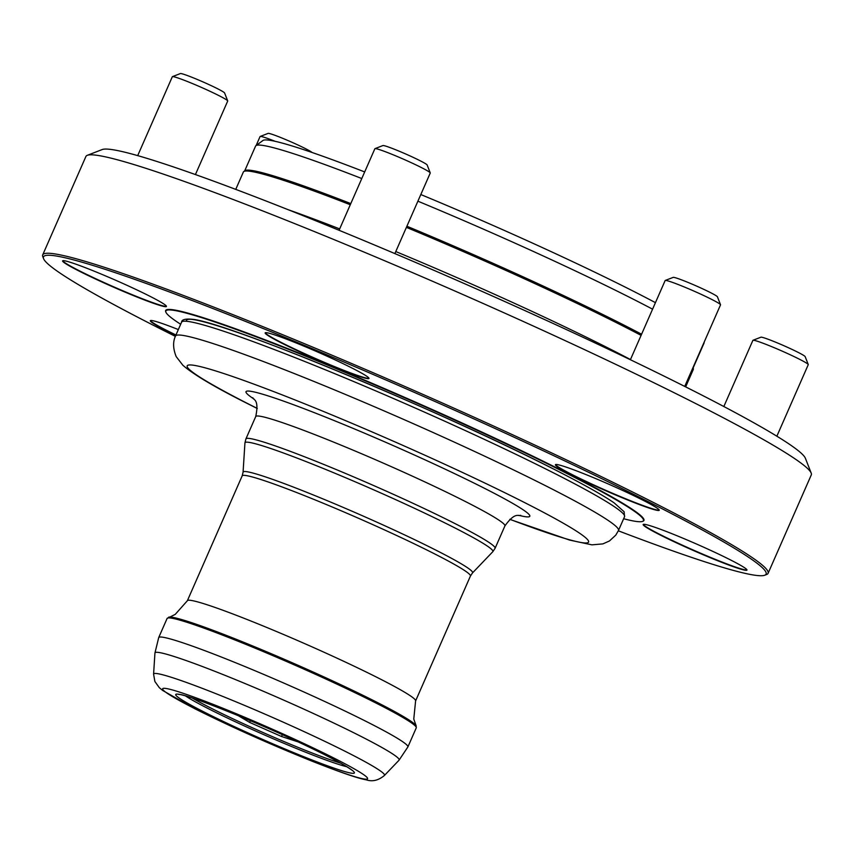 <?xml version="1.0" encoding="UTF-8"?>
<svg xmlns="http://www.w3.org/2000/svg" width="854" height="854" viewBox="0 0 854 854"><rect width="100%" height="100%" fill="white"/><g stroke="black" fill="none" stroke-linecap="round" stroke-linejoin="round"><path stroke-width="1.28" d="M339.07 230.292L374.874 148.724A30.232 1.921 23.7 0 1 374.981 148.639A30.232 1.921 23.7 0 1 385.602 151.809A30.232 1.921 23.7 0 1 414.307 164.107A30.232 1.921 23.7 0 1 430.245 172.892A30.232 1.921 23.7 0 1 430.256 173.031L394.879 253.606M374.981 148.639L382.923 145.554A24.19 1.537 23.7 0 1 391.42 148.094A24.19 1.537 23.7 0 1 414.382 157.937A24.19 1.537 23.7 0 1 427.139 164.961L430.245 172.892M137.697 155.631L172.337 76.721A30.232 1.921 23.7 0 1 172.444 76.636A30.232 1.921 23.7 0 1 199.409 86.521A30.232 1.921 23.7 0 1 227.463 100.58A30.232 1.921 23.7 0 1 227.708 100.9A30.232 1.921 23.7 0 1 227.708 101.028L195.427 174.568M172.444 76.636L180.386 73.561A24.19 1.537 23.7 0 1 201.96 81.461A24.19 1.537 23.7 0 1 224.399 92.712A24.19 1.537 23.7 0 1 224.591 92.969L227.708 100.9M256.147 145.49L260.075 136.544A30.232 1.921 23.7 0 1 260.182 136.459L268.124 133.384A24.19 1.537 23.7 0 1 298.569 145.287A24.19 1.537 23.7 0 1 312.094 152.492M723.84 406.525L752.886 340.362A30.232 1.921 23.7 0 1 752.993 340.276A30.232 1.921 23.7 0 1 779.958 350.151A30.232 1.921 23.7 0 1 808.012 364.22A30.232 1.921 23.7 0 1 808.258 364.53A30.232 1.921 23.7 0 1 808.258 364.669L776.862 436.202M752.993 340.276L760.935 337.191A24.19 1.537 23.7 0 1 782.51 345.101A24.19 1.537 23.7 0 1 804.959 356.353A24.19 1.537 23.7 0 1 805.141 356.598L808.258 364.53M630.391 359.737L665.149 280.539A30.232 1.921 23.7 0 1 665.255 280.454L673.198 277.379A24.19 1.537 23.7 0 1 703.643 289.282A24.19 1.537 23.7 0 1 717.413 296.776L720.52 304.707A30.232 1.921 23.7 0 1 720.53 304.846L684.727 386.414M665.255 280.454A30.232 1.921 23.7 0 1 703.312 295.335A30.232 1.921 23.7 0 1 720.52 304.707M340.49 763.092A90.705 5.754 23.7 0 1 221.047 713.111A90.705 5.754 23.7 0 1 192.449 698.102M180.664 324.264A260.79 16.525 23.7 0 1 165.9 312.19A260.79 16.525 23.7 0 1 305.22 356.001A260.79 16.525 23.7 0 1 567.141 473.607A260.79 16.525 23.7 0 1 642.528 521.41A260.79 16.525 23.7 0 1 623.644 518.73M165.9 312.19L165.708 311.689A261.175 16.557 23.7 0 1 305.23 355.563A261.175 16.557 23.7 0 1 567.526 473.34A261.175 16.557 23.7 0 1 643.03 521.218L642.528 521.41M175.358 336.359A394.591 25.012 23.7 0 1 158.919 328.096A394.591 25.012 23.7 0 1 43.565 258.666A394.591 25.012 23.7 0 1 254.364 324.958A394.591 25.012 23.7 0 1 650.663 502.899A394.591 25.012 23.7 0 1 764.736 575.233A394.591 25.012 23.7 0 1 618.339 530.814M43.565 258.666L42.796 256.68A396.096 25.108 23.7 0 1 42.7 254.898A396.096 25.108 23.7 0 1 264.953 327.488A396.096 25.108 23.7 0 1 652.21 501.853A396.096 25.108 23.7 0 1 768.088 573.322A396.096 25.108 23.7 0 1 766.721 574.464L764.736 575.233M42.7 254.898L85.912 156.463A396.096 25.108 23.7 0 1 87.279 155.332A396.096 25.108 23.7 0 1 318.862 233.398A396.096 25.108 23.7 0 1 695.423 403.408A396.096 25.108 23.7 0 1 811.204 473.105A396.096 25.108 23.7 0 1 811.3 474.888L768.088 573.322M87.279 155.332L102.17 149.557A384.759 24.392 23.7 0 1 327.125 225.392A384.759 24.392 23.7 0 1 692.904 390.545A384.759 24.392 23.7 0 1 805.375 458.235L811.204 473.105M395.776 251.556A245.674 15.575 23.7 0 1 610.781 349.371A245.674 15.575 23.7 0 1 630.476 359.545M406.387 227.377A245.674 15.575 23.7 0 1 621.402 325.193A245.674 15.575 23.7 0 1 641.087 335.366M692.893 367.796A245.674 15.575 23.7 0 1 693.352 368.939A245.674 15.575 23.7 0 1 693.267 369.526L685.655 386.873M406.899 226.235A244.917 15.521 23.7 0 1 621.456 323.826A244.917 15.521 23.7 0 1 641.578 334.234M693.138 367.231A244.917 15.521 23.7 0 1 693.181 367.433L693.352 368.939M417.894 201.181A244.917 15.521 23.7 0 1 632.451 298.772A244.917 15.521 23.7 0 1 652.584 309.18M704.144 342.176A244.917 15.521 23.7 0 1 704.176 342.379A244.917 15.521 23.7 0 1 704.102 342.966L693.213 367.764M420.808 194.541A240.55 15.244 23.7 0 1 632.761 290.904A240.55 15.244 23.7 0 1 655.445 302.658M642.656 500.049A56.695 3.597 -156.3 0 0 587.232 475.091A56.695 3.597 -156.3 0 0 555.42 464.704A56.695 3.597 -156.3 0 0 571.999 474.931A56.695 3.597 -156.3 0 0 627.434 499.889A56.695 3.597 -156.3 0 0 659.245 510.276A56.695 3.597 -156.3 0 0 642.656 500.049M555.559 464.565A56.695 3.597 -156.3 0 0 572.159 474.589A56.695 3.597 -156.3 0 0 626.313 499.035A56.695 3.597 -156.3 0 0 659.245 510.073M730.394 559.872A56.695 3.597 -156.3 0 0 674.959 534.914A56.695 3.597 -156.3 0 0 643.147 524.527A56.695 3.597 -156.3 0 0 659.736 534.753A56.695 3.597 -156.3 0 0 715.161 559.712A56.695 3.597 -156.3 0 0 746.972 570.098A56.695 3.597 -156.3 0 0 730.394 559.872M643.297 524.388A56.695 3.597 -156.3 0 0 659.886 534.412A56.695 3.597 -156.3 0 0 714.051 558.858A56.695 3.597 -156.3 0 0 746.983 569.896M178.337 329.569A56.695 3.597 -156.3 0 0 150.336 320.709A56.695 3.597 -156.3 0 0 166.925 330.936A56.695 3.597 -156.3 0 0 175.807 335.323M150.485 320.57A56.695 3.597 -156.3 0 0 167.074 330.594A56.695 3.597 -156.3 0 0 175.956 334.981M149.845 296.231A56.695 3.597 -156.3 0 0 94.41 271.273A56.695 3.597 -156.3 0 0 62.598 260.886A56.695 3.597 -156.3 0 0 79.187 271.113A56.695 3.597 -156.3 0 0 134.612 296.071A56.695 3.597 -156.3 0 0 166.423 306.469A56.695 3.597 -156.3 0 0 149.845 296.231M62.748 260.748A56.695 3.597 -156.3 0 0 79.337 270.771A56.695 3.597 -156.3 0 0 133.502 295.217A56.695 3.597 -156.3 0 0 166.434 306.255M352.382 368.234A56.695 3.597 -156.3 0 0 296.957 343.276A56.695 3.597 -156.3 0 0 265.146 332.889A56.695 3.597 -156.3 0 0 281.724 343.116A56.695 3.597 -156.3 0 0 337.159 368.074A56.695 3.597 -156.3 0 0 368.971 378.461A56.695 3.597 -156.3 0 0 352.382 368.234M265.284 332.74A56.695 3.597 -156.3 0 0 281.873 342.774A56.695 3.597 -156.3 0 0 336.038 367.209A56.695 3.597 -156.3 0 0 368.971 378.258M244.692 170.875L255.581 146.087A244.917 15.521 23.7 0 1 255.954 145.628L262.979 140.483A240.55 15.244 23.7 0 1 364.69 171.942M255.954 145.628A244.917 15.521 23.7 0 1 361.786 178.539M235.747 189.385L243.358 172.028A245.674 15.575 23.7 0 1 243.742 171.569L244.959 170.683A244.917 15.521 23.7 0 1 350.791 203.594M243.742 171.569A245.674 15.575 23.7 0 1 350.289 204.736M288.14 209.7A245.674 15.575 23.7 0 1 339.678 228.915M237.807 715.406L249.635 722.399L281.532 736.5L298.025 741.859M282.343 734.664L281.532 736.5M250.393 720.669L249.635 722.399M260.182 136.459A30.232 1.921 23.7 0 1 275.105 141.305M624.552 516.659A241.895 15.329 -156.3 0 0 553.787 473.009A241.895 15.329 -156.3 0 0 317.293 366.526A241.895 15.329 -156.3 0 0 181.571 322.204C181.635 319.684 185.051 318.691 191.84 319.236C224.57 321.382 440.525 411.052 553.146 468.803C582.044 483.471 602.38 494.829 614.154 502.878L624.103 511.749L624.552 516.659L618.488 530.473A241.895 15.329 -156.3 0 0 547.724 486.823A241.895 15.329 -156.3 0 0 311.23 380.35A241.895 15.329 -156.3 0 0 175.508 336.017C172.775 341.824 173.01 348.688 176.191 356.609L182.895 365.277C193.879 374.831 216.297 388.047 250.147 404.913L257.257 408.5M509.87 519.307A219.211 13.899 -156.3 0 0 524.495 502.526A219.211 13.899 -156.3 0 0 240.711 379.347A219.211 13.899 -156.3 0 0 251.3 405.415A219.211 13.899 -156.3 0 0 257.246 408.415M520.716 515.293C519.157 516.99 515.741 510.703 504.906 525.936A136.064 8.625 -156.3 0 0 465.099 501.373A136.064 8.625 -156.3 0 0 332.078 441.486A136.064 8.625 -156.3 0 0 255.73 416.549L245.92 438.903L244.938 442.916A135.38 8.583 -156.3 0 1 319.631 466.989A135.38 8.583 -156.3 0 1 453.314 527.121A135.38 8.583 -156.3 0 1 492.801 551.716L495.096 548.279A136.064 8.625 -156.3 0 0 455.289 523.726A136.064 8.625 -156.3 0 0 322.268 463.829A136.064 8.625 -156.3 0 0 245.92 438.903M492.801 551.716L472.497 572.927A125.314 7.942 -156.3 0 0 435.946 550.168A125.314 7.942 -156.3 0 0 312.201 494.509A125.314 7.942 -156.3 0 0 243.07 472.219L242.184 475.849L187.357 600.746L175.262 614.357L167.096 618.456L158.705 637.575L154.937 653.043A133.331 8.455 -156.3 0 1 228.498 676.752A133.331 8.455 -156.3 0 1 360.153 735.967A133.331 8.455 -156.3 0 1 399.042 760.199L407.881 746.951A136.064 8.625 -156.3 0 0 368.085 722.399A136.064 8.625 -156.3 0 0 235.053 662.512A136.064 8.625 -156.3 0 0 158.705 637.575M472.497 572.927L470.426 576.044A124.631 7.899 -156.3 0 0 433.96 553.552A124.631 7.899 -156.3 0 0 312.116 498.693A124.631 7.899 -156.3 0 0 242.184 475.849M470.426 576.044L415.599 700.931A124.631 7.899 -156.3 0 0 379.133 678.45A124.631 7.899 -156.3 0 0 257.289 623.58A124.631 7.899 -156.3 0 0 187.357 600.746M415.599 700.931L413.774 719.057L416.144 725.804A135.519 8.593 -156.3 0 0 376.593 702.105A135.519 8.593 -156.3 0 0 248.503 644.247A135.519 8.593 -156.3 0 0 168.686 617.175M416.144 725.804L416.272 727.843A136.064 8.625 -156.3 0 0 376.465 703.29A136.064 8.625 -156.3 0 0 243.443 643.393A136.064 8.625 -156.3 0 0 167.096 618.456M384.417 775.475A126.082 7.996 -156.3 0 0 347.642 752.566A126.082 7.996 -156.3 0 0 223.15 696.576A126.082 7.996 -156.3 0 0 153.592 674.148L154.884 681.492L159.303 687.662L162.666 690.459L194.605 708.628C230.292 726.476 269.341 743.951 311.774 761.063C339.881 772.176 358.05 778.432 366.281 779.841C372.397 781.89 378.439 780.439 384.417 775.475L399.042 760.199M195.385 708.959A111.874 7.088 -156.3 0 0 340.202 771.813A111.874 7.088 -156.3 0 0 334.8 758.512A111.874 7.088 -156.3 0 0 189.972 695.658A111.874 7.088 -156.3 0 0 195.385 708.959M204.33 712.14A97.516 6.181 -156.3 0 0 330.562 766.924A97.516 6.181 -156.3 0 0 325.854 755.331A97.516 6.181 -156.3 0 0 199.622 700.536A97.516 6.181 -156.3 0 0 204.33 712.14M185.596 695.978A92.979 5.893 -156.3 0 0 208.974 708.991A92.979 5.893 -156.3 0 0 346.692 766.689M192.246 698.038A92.979 5.893 -156.3 0 0 196.345 700.355M518.954 515.346A154.958 9.821 -156.3 0 0 484.464 488.296A154.958 9.821 -156.3 0 0 310.023 410.987A154.958 9.821 -156.3 0 0 254.012 399.042M552.944 468.718A238.117 15.094 -156.3 0 0 314.058 361.445A238.117 15.094 -156.3 0 0 186.578 321.285M336.198 761.747A92.979 5.893 -156.3 0 0 340.682 763.198M618.488 530.473L615.787 535.116L609.478 540.956L602.86 543.902L591.939 544.841L569.629 540.091L509.806 519.36M504.906 525.936L495.096 548.279M416.272 727.843L407.881 746.951M178.87 694.526C182.937 692.199 278.607 730.736 325.62 755.235C338.483 761.779 346.905 766.529 350.887 769.465L352.019 770.159M252.869 397.729L252.859 397.718C252.645 400.003 259.605 398.231 255.73 416.549M153.592 674.148L154.937 653.043M243.07 472.219L244.938 442.916M181.571 322.204L175.508 336.017"/></g></svg>
